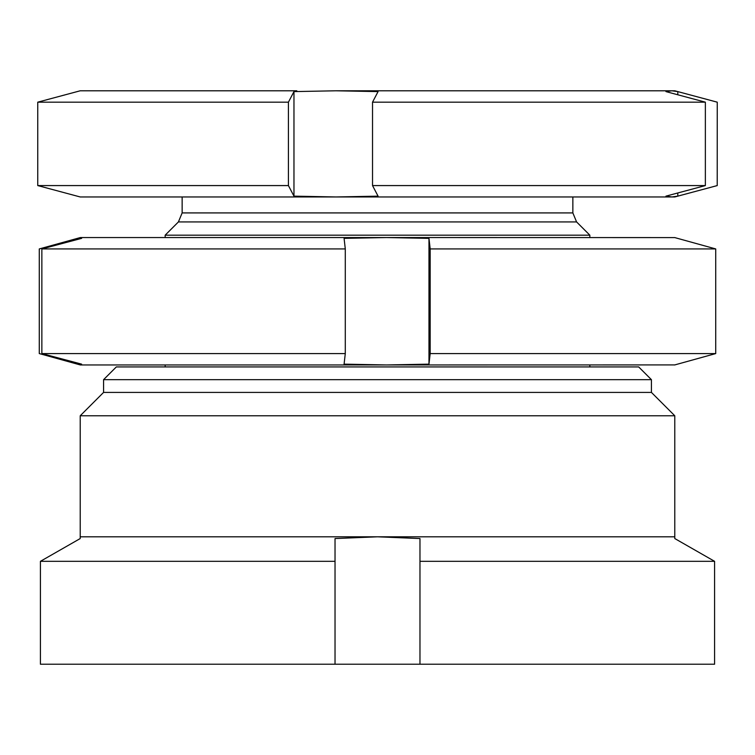 <?xml version="1.0" encoding="UTF-8"?>
<svg xmlns="http://www.w3.org/2000/svg" width="755" height="755" viewBox="0 0 755 755"><rect width="100%" height="100%" fill="white"/><g stroke="black" fill="none" stroke-linecap="round" stroke-linejoin="round"><path stroke-width="1.13" d="M335.031 561.324L335.031 664.211L40.411 664.211L40.411 561.324L335.031 561.324L335.031 538.551L377.5 536.805L674.781 536.805L674.781 415.769L80.219 415.769L80.219 536.805L377.5 536.805L419.969 538.551L419.969 561.324L714.589 561.324L674.781 538.551L674.781 536.805M80.219 415.769L103.577 392.411L651.423 392.411L674.781 415.769M651.423 392.411L651.423 379.671L103.577 379.671L103.577 392.411M103.577 379.671L116.317 366.93L638.683 366.93L651.423 379.671M40.411 664.211L40.411 561.324L80.219 538.551L80.219 536.805M335.031 664.211L714.589 664.211L714.589 561.324L674.781 538.551M40.411 561.324L80.219 538.551M419.969 664.211L419.969 561.324M430.18 353.576L715.721 353.576L715.721 248.933L430.18 248.933L430.18 353.576L428.972 364.146L428.972 238.363L386.522 237.551L674.923 237.589M674.64 237.551L715.721 248.933M430.18 248.933L428.972 238.363M715.721 353.576L674.64 364.958M674.923 364.92L386.522 364.958L428.972 364.146M41.855 353.576L345.29 353.576L345.29 248.933L41.855 248.933L41.855 353.576L81.644 364.146L80.36 364.958L386.522 364.958L344.082 364.146L345.29 353.576M41.855 248.933L81.644 238.363L80.36 237.551L386.522 237.551L344.082 238.363L345.29 248.933M80.36 364.958L39.279 353.576L39.279 248.933L80.36 237.551M79.067 364.146L79.067 363.466M79.067 239.042L79.067 238.363M165.156 237.551L165.156 235.182L589.844 235.182L576.584 221.932L572.856 212.919L572.856 196.961M288.419 102.17L37.75 102.17L37.75 185.579L288.419 185.579L288.419 102.17L293.969 91.6L336.022 90.789L671.874 90.789L665.948 91.6L705.359 102.17L372.526 102.17L372.526 185.579L705.359 185.579L705.359 102.17M288.419 185.579L293.969 196.149L336.022 196.961L80.219 196.961L37.75 185.579M37.75 102.17L80.219 90.789L296.809 90.789M705.359 185.579L665.948 196.149L671.874 196.961L336.022 196.961L378.076 196.149L372.526 185.579M372.526 102.17L378.076 91.6L336.022 90.789M717.25 102.17L717.212 185.579L717.25 102.17L674.781 90.789L671.874 90.789L677.801 91.6L677.801 94.771M677.801 192.978L677.801 196.149L674.781 196.961L671.874 196.961L677.801 196.149L717.212 185.579M717.212 102.17L681.888 92.695M101.453 196.961L336.022 196.961M293.969 196.149L293.969 91.6M165.156 235.182L178.416 221.932L576.584 221.932M178.416 221.932L182.144 212.919L572.856 212.919M165.156 366.93L165.156 364.958M182.144 212.919L182.144 196.961M681.888 195.054L717.25 185.579M589.844 366.93L589.844 364.958M589.844 237.551L589.844 235.182"/></g></svg>
